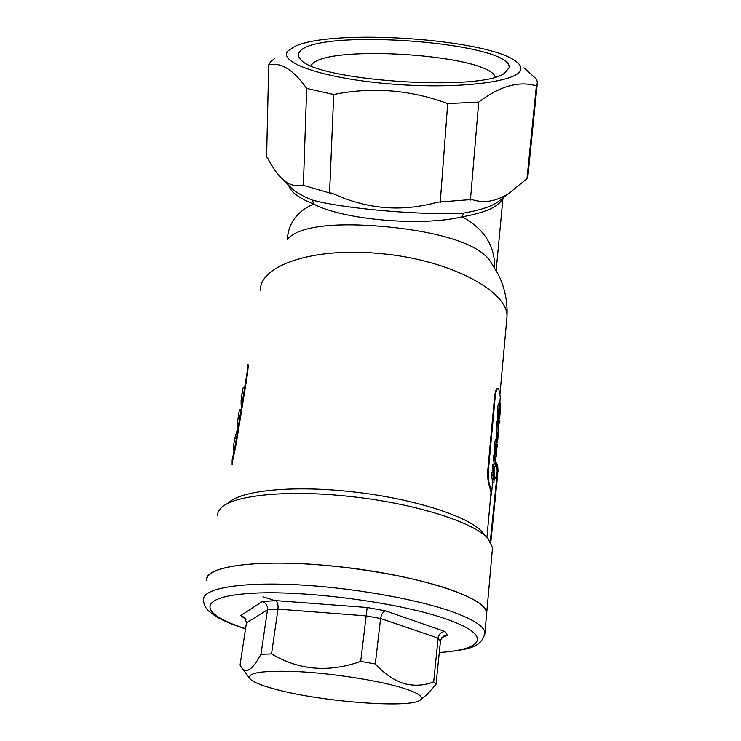 <?xml version="1.0" encoding="UTF-8"?>
<svg xmlns="http://www.w3.org/2000/svg" width="741" height="741" viewBox="0 0 741 741"><rect width="100%" height="100%" fill="white"/><g stroke="black" fill="none" stroke-linecap="round" stroke-linejoin="round"><path stroke-width="1.11" d="M509.058 67.829L504.408 73.257C480.483 92.097 314.453 80.63 300.614 59.317C297.993 56.585 297.715 54.01 299.79 51.601C317.324 27.602 513.874 42.478 509.058 67.829M495.201 76.953C488.402 54.473 325.104 43.821 311.535 64.893L311.025 65.643M288.277 50.703L295.39 46.174C333.311 28.482 486.504 38.782 515.68 61.16C519.284 63.717 521.006 66.245 520.849 68.737C521.312 81.343 460.411 89.578 392.063 84.076C323.669 78.741 276.43 62.161 288.277 50.703M274.411 58.715L270.65 61.688L268.705 64.884L266.603 156.953L267.418 157.601C271.817 166.271 276.523 173.144 281.524 178.22C288.369 184.704 295.335 187.001 302.43 185.12L329.578 192.947L332.181 193.169C366.415 209.249 401.557 212.25 437.598 202.154L471.832 199.505C483.753 203.553 496.118 201.496 508.91 193.345L526.971 178.711L536.354 85.873L537.42 82.566L536.54 79.167L523.97 67.839M490.412 261.453L490.218 261.175C477.63 242.261 433.272 230.914 382.643 226.431C336.155 222.448 298.577 225.644 287.202 239.593M482.947 532.853L482.28 532.103C468.794 515.995 409.847 497.378 347.575 491.302C290.157 485.29 240.538 490.801 228.626 502.722M492.339 549.702L492.515 547.701L488.106 538.698C474.175 522.016 412.052 502.5 346.279 496.062C285.637 489.699 233.471 495.396 221.235 507.761L218.234 511.623L217.317 515.745M287.286 239.5C288.444 223.078 297.215 211.259 313.619 204.062L312.369 200.089C344.139 208.786 422.583 215.566 463.69 213.056C478.464 210.564 489.468 207.137 496.702 202.775L501.926 198.745M247.438 365.609L247.689 364.757L248.309 364.868L247.642 373.047L236.101 444.47L232.785 460.087L232.146 459.985L232.128 464.903M486.522 614.882L486.67 613.205C488.782 598.283 418.081 574.72 337.136 566.513C261.666 558.26 203.655 565.892 206.758 580.277C205.627 568.829 240.779 561.252 296.798 563.512C352.707 565.726 420.379 577.897 456.271 591.753C476.148 599.543 486.281 606.694 486.67 613.205L486.522 614.882M526.971 178.711L528.101 174.533M495.738 462.18L497.619 464.663L498.035 471.304L496.72 477.899L494.182 478.779M490.292 541.458L496.72 477.899M470.415 200.033L478.705 102.119C499.879 86.03 519.098 80.621 536.354 85.873M440.228 202.376L447.703 103.564L478.705 102.119M329.578 192.947L333.719 94.478C372.13 86.734 410.125 89.763 447.703 103.564M303.356 185.843L306.672 88.429L333.719 94.478M268.705 64.884C280.737 61.855 293.399 69.7 306.672 88.429M497.674 388.664L497.452 388.58C496.174 388.682 495.22 391.387 494.58 396.667L487.847 469.562C487.485 477.223 487.986 482.669 489.356 485.883L491.014 492.404L490.811 494.738M502.75 198.116C499.573 206.331 486.05 212.565 462.189 216.835C484.179 228.913 494.988 245.873 494.608 267.723M496.581 463.681L497.174 471.22L495.534 478.695M463.69 213.056L462.189 216.835C421.536 226.727 343.287 219.855 313.619 204.062C298.79 198.069 290.481 191.817 288.694 185.315M500.073 399.742L500.323 396.991L498.888 389.553L498.063 388.59C496.794 388.692 495.831 391.387 495.192 396.667L488.476 469.572C488.115 477.232 488.625 482.678 489.996 485.911L491.653 492.441L490.542 497.628M493.997 480.77L492.83 475.555L491.552 475.5L492.645 482.132L493.914 482.261L494.201 478.519M491.552 475.5L491.792 472.795L493.071 472.851L494.238 478.093M492.997 472.851L492.589 464.125L494.284 463.903L493.145 458.031L493.386 455.354L494.655 455.419L495.71 462.375M494.923 456.104L494.96 454.242M496.59 452.705L496.211 456.586L496.368 451.834L495.831 454.298L494.386 453.863L494.284 444.822L495.423 439.784L496.905 440.256L496.794 450.389M496.479 439.839L496.637 438.144M497.637 438.218L497.526 437.366L496.266 437.283L496.377 438.126L497.637 438.218L498.313 430.799M496.266 437.283L497.137 427.622L496.22 424.26L496.47 421.527L497.73 421.583L498.73 428.965M499.666 418.563L500.407 406.596L500.082 405.651L499.11 410.014L498.776 420.388L497.517 420.314L497.526 409.31C497.971 404.882 498.471 402.696 499.026 402.771L500.277 402.835L500.657 403.826L500.055 414.349M497.98 422.277L498.137 420.351M498.934 412.728L499.184 409.254M498.776 420.388L498.786 409.356L497.526 409.31M498.786 409.356C499.221 404.938 499.721 402.761 500.277 402.835M499.184 423.074L498.202 422.991M498.202 423.009L499.193 423.092L499.48 420.101M499.415 420.193L498.804 420.147M499.879 416.303L498.952 416.22M500.407 406.596L499.61 406.55M497.063 441.877L497.563 441.923L497.054 442.701M497.563 441.923L498.563 430.817M497.526 437.366L498.397 427.705L497.137 427.622M496.22 424.26L497.48 424.315L498.397 427.705M497.48 424.315L497.73 421.583M496.192 456.289L494.951 456.187M495.831 454.298L494.386 453.863M495.664 453.937L495.553 444.878L494.284 444.822M495.553 444.878L496.692 439.848M495.896 451.306L496.581 448.472L496.526 442.609L495.831 445.637L495.896 451.306M496.424 453.677L497.007 446.767L496.424 453.677M495.692 448.407L496.581 448.472M495.34 466.506L494.117 466.608L494.256 478.529M492.83 475.555L493.071 472.851M494.238 478.519L493.636 466.7L492.357 466.645M493.636 466.7L493.858 464.181L492.589 464.125M493.858 464.181L495.553 464.014L494.284 463.903M493.145 458.031L494.414 458.095L495.553 464.014M494.414 458.095L494.655 455.419M247.689 364.757L247.022 372.927L235.471 444.35L232.146 459.985M236.972 431.003L234.74 438.126L235.795 438.264M234.74 438.126C233.711 444.054 233.378 448.249 233.748 450.732L233.776 450.732M240.464 409.449L240.121 409.403C239.649 409.171 239.084 411.19 238.417 415.46L239.473 415.599M238.417 415.46L237.453 423.083L238.241 423.185M237.453 423.083L237.528 427.603M244.076 387.191L243.706 387.145C243.252 386.922 242.705 388.877 242.057 393.017L243.104 393.156M242.057 393.017L241.103 400.603L241.881 400.696M241.103 400.603L241.158 405.179M400.742 687.389C376.484 680.21 332.246 673.374 297.91 671.624C261.934 670.281 246.04 672.763 250.236 679.071C253.45 682.22 261.629 685.555 274.763 689.084C321.214 702.014 414.052 709.035 420.786 699.485C423.37 696.253 416.692 692.224 400.742 687.389M246.003 619.439L240.797 615.539L244.956 617.772L246.447 622.885L240.056 665.048L241.066 666.817C245.669 674.458 252.31 670.29 260.971 654.303L271.539 653.914C298.892 670.262 328.615 672.763 360.7 661.417L375.289 663.945C384.227 673.68 393.795 680.219 403.993 683.563C414.228 686.231 424.13 685.638 433.698 681.794L436.023 684.323L427.585 694.011L424.815 696.244M240.797 615.539L262.24 601.562L275.652 600.599C277.579 601.988 278.357 604.832 277.977 609.111L271.539 653.914M262.24 601.562C265.945 602.813 267.696 605.564 267.492 609.815L260.971 654.303M440.376 641.011L438.116 638.094C438.941 634.018 441.219 631.823 444.952 631.499L447.749 635.306L443.396 636.195L440.571 639.937L436.023 684.323M375.289 663.945L380.596 618.503L438.116 638.094L433.698 681.794M275.652 600.599L367.156 607.481L360.7 661.417M246.447 622.885L267.492 609.815L277.977 609.111L366.193 615.873L380.596 618.503C381.356 614.224 383.032 611.677 385.626 610.89L444.952 631.499M272.855 599.84L262.962 596.811M506.649 320.51L506.918 317.574C509.78 291.63 449.083 259.035 378.401 253.413C312.535 247.142 259.674 265.824 260.406 290.222M281.524 178.22L291.519 188.103C295.816 192.299 302.763 196.291 312.369 200.089M487.847 469.562L488.476 469.572M489.356 485.883L489.996 485.911M494.58 396.667L495.192 396.667M235.471 444.35L236.101 444.47M247.022 372.927L247.642 373.047M245.54 628.877C233.267 624.95 223.374 620.801 215.863 616.429L209.231 611.547C205.377 608.074 203.497 604.128 203.58 599.691C202.33 588.9 237.537 582.028 293.834 584.603C350.011 587.131 418.1 599.136 454.252 612.464C474.268 619.958 484.494 626.775 484.92 632.907L484.762 634.518M439.218 652.506C483.317 649.727 492.932 635.583 448.092 619.708C401.807 602.702 302.263 589.521 249.022 593.458C195.189 597.153 199.894 614.252 245.567 628.692M447.749 635.306L441.831 637.538M367.156 607.481L385.626 610.89M490.236 261.202L498.276 274.355C504.973 287.999 507.854 302.402 506.918 317.574L500.018 393.471M482.28 532.103L488.106 538.698M501.861 198.82L508.91 193.355M492.515 547.701L484.92 632.907C481.465 649.079 464.579 649.792 439.2 652.701M527.907 176.08L537.253 83.789M490.811 542.282L497.748 473.731M486.93 537.364L491.014 492.404M502.991 197.921L496.155 270.354M497.452 388.58L498.063 388.59M491.653 492.441L492.728 480.696M494.247 463.931L494.293 463.403M496.433 439.839L496.581 438.135M498.98 411.783L499.147 409.94M499.795 402.808L500.323 396.991M500.397 409.94L500.666 406.966M498.582 430.03L498.832 427.325M495.053 456.484L496.211 456.586M496.192 456.465L496.433 453.835M497.035 447.166L497.267 444.572M494.284 477.63L494.488 475.389M495.284 466.561L495.507 464.042M495.562 463.486L495.803 460.828M249.504 678.098L242.353 668.539M420.786 699.485L427.585 694.011M444.841 635.537L444.109 635.815"/></g></svg>
